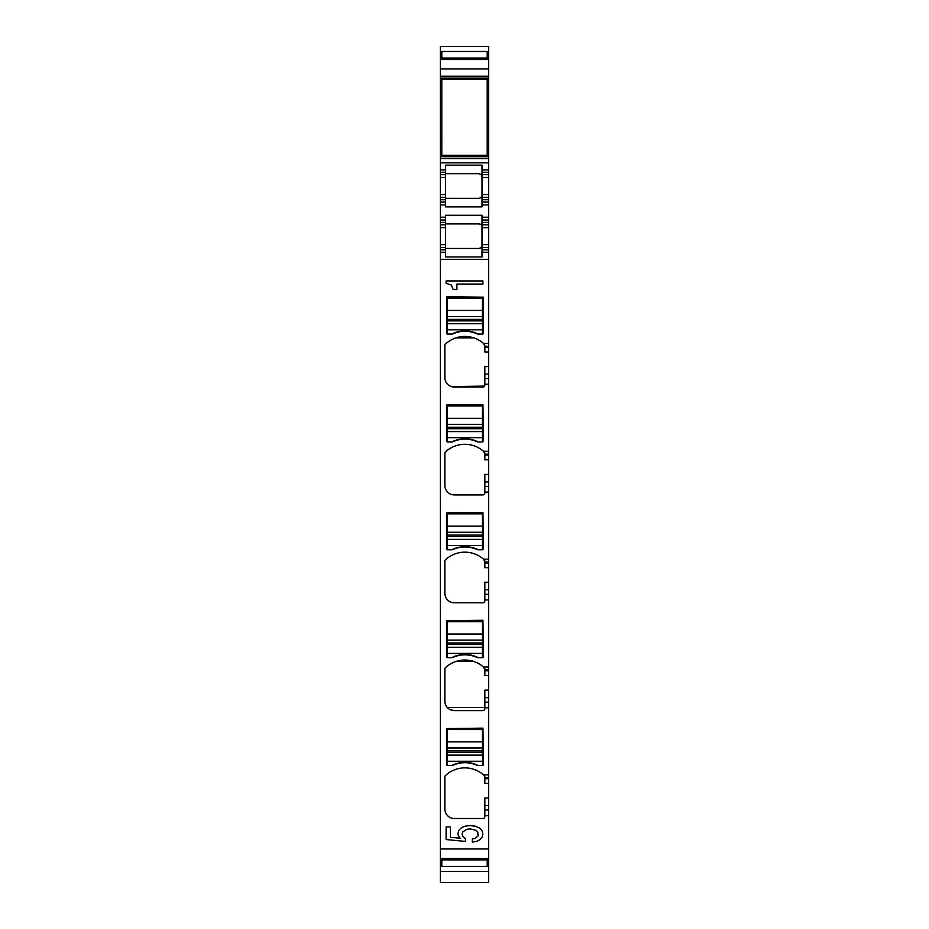 <?xml version="1.0" encoding="UTF-8"?>
<svg xmlns="http://www.w3.org/2000/svg" width="929" height="929" viewBox="0 0 929 929"><rect width="100%" height="100%" fill="white"/><g stroke="black" fill="none" stroke-linecap="round" stroke-linejoin="round"><path stroke-width="1.39" d="M488.631 783.426L488.631 810.007L484.845 810.007L484.845 816.603A1.893 1.893 0 0 1 482.952 818.495L454.327 818.495A9.464 9.464 0 0 1 444.863 809.031L444.863 776.911A1.893 1.893 0 0 1 445.467 775.529A28.381 28.381 0 0 1 483.521 774.879L484.845 776.911L484.845 783.426L488.631 783.426L488.631 777.712L484.845 777.712M483.521 774.879L488.631 774.879L488.631 669.855L484.845 669.855L483.521 667.022L488.631 667.022L488.631 561.999L484.845 561.999L483.521 559.165L488.631 559.165L488.631 454.142L484.845 454.142L483.521 451.297L488.631 451.297L488.631 346.285L484.845 346.285L483.521 343.44L488.631 343.44L488.631 259.33L440.369 259.33L440.369 860.777L441.798 860.777M488.631 702.138L484.845 702.138L484.845 708.746A1.893 1.893 0 0 1 482.952 710.639L484.392 709.977M483.521 667.022A28.381 28.381 0 0 0 445.467 667.672A1.893 1.893 0 0 0 444.863 669.054L444.863 701.174A9.464 9.464 0 0 0 454.327 710.639L482.952 710.639M488.631 594.281L484.845 594.281L484.845 600.889A1.893 1.893 0 0 1 482.952 602.782L454.327 602.782A9.464 9.464 0 0 1 444.863 593.317L444.863 561.197A1.893 1.893 0 0 1 445.467 559.815A28.381 28.381 0 0 1 483.521 559.165M488.631 486.424L484.845 486.424L484.845 493.02A1.893 1.893 0 0 1 482.952 494.913L454.327 494.913A9.464 9.464 0 0 1 444.863 485.461L444.863 453.34A1.893 1.893 0 0 1 445.467 451.958A28.381 28.381 0 0 1 483.521 451.297M488.631 378.567L484.845 378.567L484.845 385.163A1.893 1.893 0 0 1 482.952 387.056L484.601 386.092L451.308 386.569M483.521 343.44A28.381 28.381 0 0 0 445.467 344.09A1.893 1.893 0 0 0 444.863 345.472L444.863 377.592A9.464 9.464 0 0 0 454.327 387.056L482.952 387.056M440.369 848.978L488.631 848.978L488.631 810.007M447 296.699L483.428 297.175L483.428 333.128A0.941 0.941 0 0 1 482.476 334.08L478.214 334.08A3.31 3.31 0 0 1 476.879 333.79A29.333 29.333 0 0 0 453.073 333.79A3.31 3.31 0 0 1 451.726 334.08L447.464 334.08A0.941 0.941 0 0 1 446.524 333.128L447 296.699M446.524 405.032L482.952 404.568L483.428 440.985A0.941 0.941 0 0 1 482.476 441.937L478.214 441.937A3.31 3.31 0 0 1 476.879 441.647A29.333 29.333 0 0 0 453.073 441.647A3.31 3.31 0 0 1 451.726 441.937L447.464 441.937A0.941 0.941 0 0 1 446.524 440.985L446.524 405.032M446.524 512.889L482.952 512.425L483.428 548.853A0.941 0.941 0 0 1 482.476 549.794L478.214 549.794A3.31 3.31 0 0 1 476.879 549.503A29.333 29.333 0 0 0 453.073 549.503A3.31 3.31 0 0 1 451.726 549.794L447.464 549.794A0.941 0.941 0 0 1 446.524 548.853L446.524 512.889M446.524 620.758L482.952 620.282L483.428 656.71A0.941 0.941 0 0 1 482.476 657.651L478.214 657.651A3.31 3.31 0 0 1 476.879 657.372A29.333 29.333 0 0 0 453.073 657.372A3.31 3.31 0 0 1 451.726 657.651L447.464 657.651A0.941 0.941 0 0 1 446.524 656.71L446.524 620.758M446.524 728.615L482.952 728.139L483.428 764.567A0.941 0.941 0 0 1 482.476 765.508L478.214 765.508A3.31 3.31 0 0 1 476.879 765.229A29.333 29.333 0 0 0 453.073 765.229A3.31 3.31 0 0 1 451.726 765.508L447.464 765.508A0.941 0.941 0 0 1 446.524 764.567L446.524 728.615M474.893 838.457L472.315 838.968L472.315 842.115L476.682 841.36L480.003 839.653L482.105 837.192L482.894 834.079L481.954 830.619L479.364 827.948L475.265 826.206L470.004 825.591L465.057 826.171L461.26 827.82L458.787 830.352L457.892 833.661L458.531 836.228L460.261 838.248L450.414 837.296L450.414 826.891L446.106 826.891L446.106 839.549L465.475 841.43L465.475 838.701L463.002 836.715L462.108 834.184L462.688 831.989L466.892 829.283L470.26 828.912L476.159 830.387L477.796 832.059L478.005 836.03L474.893 838.457M456.894 289.604L456.894 284.065L482.894 284.065L482.894 280.953L446.106 280.953L446.106 283.275L451.471 285.122L453.155 289.604L456.894 289.604M488.631 848.978L488.631 882.55L440.369 882.55L440.369 871.483L488.631 871.483M441.798 96.813L440.369 96.813L440.369 46.45L488.631 46.45L488.631 96.837L487.202 96.837M487.202 140.233L488.631 140.233L488.631 96.837M488.631 140.233L488.631 174.652L482 174.652L482 169.926L488.631 169.926M488.631 220.068L482 220.068L482 227.64L488.631 227.64L488.631 174.652M488.631 227.64L488.631 244.664L482 244.664L482 227.64M488.631 259.33L488.631 244.664M488.631 343.44L488.631 346.285M488.631 451.297L488.631 454.142M488.631 559.165L488.631 561.999M488.631 667.022L488.631 669.855M488.631 774.879L488.631 777.712M441.798 137.794L440.369 137.794L440.369 154.783L441.798 154.783M440.369 137.794L440.369 96.813M440.369 860.777L440.369 871.483M488.631 252.235L482 252.235L482 256.973L445.572 256.973L445.572 252.235L440.369 252.235L440.369 259.33M440.369 252.235L440.369 199.723L445.572 199.723L445.572 202.092L440.369 202.092M445.572 172.283L440.369 172.283L440.369 169.926L445.572 169.926L445.572 177.485L440.369 177.485L440.369 199.723M440.369 177.485L440.369 174.652L445.572 174.652M440.369 172.283L440.369 174.652M488.631 162.83L440.369 162.83L440.369 169.926M440.369 162.83L440.369 158.569L488.631 158.569M440.369 154.783L440.369 158.569M472.164 337.401L457.544 337.401M473.883 337.912L455.825 337.912M454.327 387.056L452.562 386.894M484.845 378.567L484.845 366.537L488.631 366.537M484.845 486.424L484.845 474.394L488.631 474.394M484.845 594.281L484.845 582.251L488.631 582.251M456.522 661.274C462.073 659.636 467.635 659.636 473.198 661.274L456.522 661.274M454.327 710.639L449.694 709.419M449.113 709.071L447.917 708.13M484.845 702.138L484.845 690.119L488.631 690.119M484.845 810.007L484.845 797.976L488.631 797.976M446.106 280.953L446.106 283.275M440.369 859.128L488.631 859.128M440.369 866.165L441.798 866.165M487.202 866.165L488.631 866.165M440.369 51.757L441.798 51.757M487.202 51.757L488.631 51.757M440.369 58.806L488.631 58.806M440.369 78.141L488.631 78.141M441.798 96.837L440.369 96.837M488.631 137.991L487.202 137.991L488.631 138.015M441.798 137.991L440.369 137.991L441.798 138.015M440.369 156.676L488.631 156.676M482 169.926L482 165.176L445.572 165.176L445.572 169.926M482 174.652L482 197.354L488.631 197.354M488.631 202.092L482 202.092L482 197.354M482 202.092L482 204.926L488.631 204.926M440.369 247.509L445.572 247.509L445.572 215.273L482 215.273L482 220.068M445.572 202.092L445.572 206.877L482 206.877L482 204.926M482 224.795L488.631 224.795M488.631 247.509L482 247.509L482 244.664M482 247.509L482 252.235M488.631 351.986L484.845 351.986L484.845 346.285M484.717 344.81A1.893 1.893 0 0 1 484.845 345.472M488.631 459.843L484.845 459.843L484.845 454.142M484.717 452.667A1.893 1.893 0 0 1 484.845 453.34M488.631 567.7L484.845 567.7L484.845 561.999M484.717 560.524A1.893 1.893 0 0 1 484.845 561.197M488.631 675.569L484.845 675.569L484.845 669.855M484.717 668.381A1.893 1.893 0 0 1 484.845 669.054M447.337 707.55L484.845 707.55M484.717 776.238A1.893 1.893 0 0 1 484.845 776.911M440.369 197.354L445.572 197.354L445.572 177.485M445.572 197.354L445.572 199.723M445.572 220.068L440.369 220.068M445.572 224.795L440.369 224.795M445.572 252.235L445.572 247.509M445.572 223.854L479.167 223.854C481.582 224.737 482.534 225.689 482 226.688L481.408 224.946M480.908 247.857L479.167 248.449A2.833 2.833 0 0 0 479.48 248.426A2.833 2.833 0 0 1 479.167 248.449C481.582 247.555 482.534 246.615 482 245.616L481.152 247.637M445.572 223.912L479.77 223.912L481.187 224.702A2.833 2.833 0 0 1 481.477 225.039A2.833 2.833 0 0 0 481.164 224.679M445.572 173.7L479.167 173.7C481.582 174.594 482.534 175.546 482 176.545L481.408 174.803M480.908 197.714L479.167 198.307A2.833 2.833 0 0 0 479.48 198.283A2.833 2.833 0 0 1 479.167 198.307C481.582 197.412 482.534 196.472 482 195.462L481.152 197.494M479.167 173.7A2.833 2.833 0 0 1 479.48 173.723A2.833 2.833 0 0 0 479.167 173.7L481.187 174.559M445.572 198.307L479.167 198.307M445.572 248.449L479.167 248.449M447.464 752.304L482.476 752.304L482.476 748.019L447.464 748.019L447.464 765.508M447.464 748.019L447.464 729.555L482.476 729.555L482.476 741.876L447.464 741.876M482.476 748.019L482.476 741.876M482.476 752.304L482.476 755.172L447.464 755.172M447.464 761.257L482.476 761.257L482.476 755.172M482.476 761.257L482.476 765.508M478.214 765.508A29.333 29.333 0 0 0 451.726 765.508M453.758 764.579C461.237 761.617 468.715 761.617 476.194 764.579M447.464 644.447L482.476 644.447L482.476 640.162L447.464 640.162L447.464 657.651M447.464 640.162L447.464 621.698L482.476 621.698L482.476 634.019L447.464 634.019M482.476 640.162L482.476 634.019M482.476 644.447L482.476 647.316L447.464 647.316M447.464 653.401L482.476 653.401L482.476 647.316M482.476 653.401L482.476 657.651M478.214 657.651A29.333 29.333 0 0 0 451.726 657.651M453.758 656.722C461.237 653.749 468.715 653.749 476.194 656.722M447.464 536.59L482.476 536.59L482.476 532.305L447.464 532.305L447.464 549.794M447.464 532.305L447.464 513.842L482.476 513.842L482.476 526.162L447.464 526.162M482.476 532.305L482.476 526.162M482.476 536.59L482.476 539.459L447.464 539.459M447.464 545.532L482.476 545.532L482.476 539.459M482.476 545.532L482.476 549.794M478.214 549.794A29.333 29.333 0 0 0 451.726 549.794M453.758 548.865C461.237 545.892 468.715 545.892 476.194 548.865M447.464 428.733L482.476 428.733L482.476 424.437L447.464 424.437L447.464 441.937M447.464 424.437L447.464 405.985L482.476 405.985L482.476 418.305L447.464 418.305M482.476 424.437L482.476 418.305M482.476 428.733L482.476 431.59L447.464 431.59M447.464 437.675L482.476 437.675L482.476 431.59M482.476 437.675L482.476 441.937M478.214 441.937A29.333 29.333 0 0 0 451.726 441.937M453.758 441.008C461.237 438.035 468.715 438.035 476.194 441.008M447.464 320.877L482.476 320.877L482.476 316.58L447.464 316.58L447.464 334.08M447.464 316.58L447.464 298.128L482.476 298.128L482.476 310.449L447.464 310.449M482.476 316.58L482.476 310.449M482.476 320.877L482.476 323.733L447.464 323.733M447.464 329.818L482.476 329.818L482.476 323.733M482.476 329.818L482.476 334.08M478.214 334.08A29.333 29.333 0 0 0 451.726 334.08M453.758 333.139C461.237 330.178 468.715 330.178 476.194 333.139M441.798 859.882L441.798 866.478L487.202 866.478L487.202 859.882L441.798 859.882L441.798 859.128M487.202 859.882L487.202 859.128M441.798 79.569L441.798 155.259L487.202 155.259L487.202 79.569L441.798 79.569M441.798 58.806L441.798 51.455L487.202 51.455L487.202 58.051L441.798 58.051M487.202 58.806L487.202 58.051M484.845 815.662L488.631 815.662M484.845 707.793L488.631 707.793M484.845 599.937L488.631 599.937M484.845 492.08L488.631 492.08M484.845 384.223L488.631 384.223M440.369 858.384L488.631 858.384M488.631 805.513L484.845 805.513M440.369 859.592L441.798 859.592M487.202 859.592L488.631 859.592M487.202 860.777L488.631 860.777M440.369 862.832L441.798 862.832M487.202 862.832L488.631 862.832M440.369 864.249L441.798 864.249M487.202 864.249L488.631 864.249M440.369 53.685L441.798 53.685M487.202 53.685L488.631 53.685M440.369 55.101L441.798 55.101M487.202 55.101L488.631 55.101M440.369 57.145L441.798 57.145M487.202 57.145L488.631 57.145M440.369 58.341L441.798 58.341M487.202 58.341L488.631 58.341M440.369 59.549L488.631 59.549M440.369 68.955L488.631 68.955M440.369 76.248L488.631 76.248M440.369 80.033L441.798 80.033M487.202 80.033L488.631 80.033M440.369 93.69L441.798 93.69M487.202 93.69L488.631 93.69M440.369 94.584L441.798 94.584M487.202 94.584L488.631 94.584M488.631 96.813L487.202 96.813M488.631 97.022L487.202 97.022M441.798 97.022L440.369 97.022M488.631 137.794L487.202 137.794M440.369 140.233L441.798 140.233M440.369 141.138L441.798 141.138M487.202 141.138L488.631 141.138M487.202 154.783L488.631 154.783M482 172.283L488.631 172.283M488.631 177.485L482 177.485M488.631 194.521L482 194.521M488.631 199.723L482 199.723M445.572 217.223L440.369 217.223M488.631 217.223L482 217.223M445.572 204.926L440.369 204.926M488.631 222.426L482 222.426M482 249.866L488.631 249.866M484.845 347.26L488.631 347.26M488.631 374.073L484.845 374.073M484.845 455.117L488.631 455.117M488.631 481.942L484.845 481.942M484.845 562.974L488.631 562.974M488.631 589.799L484.845 589.799M484.845 670.831L488.631 670.831M488.631 697.656L484.845 697.656M484.845 778.699L488.631 778.699M445.572 194.521L440.369 194.521M440.369 222.426L445.572 222.426M440.369 227.64L445.572 227.64M445.572 244.664L440.369 244.664M445.572 249.866L440.369 249.866M482.476 750.829L447.464 750.829M447.464 747.961L482.476 747.961M482.476 755.114L447.464 755.114M482.476 642.973L447.464 642.973M447.464 640.104L482.476 640.104M482.476 647.258L447.464 647.258M482.476 535.104L447.464 535.104M447.464 532.247L482.476 532.247M482.476 539.401L447.464 539.401M482.476 427.247L447.464 427.247M447.464 424.39L482.476 424.39M482.476 431.544L447.464 431.544M482.476 319.39L447.464 319.39M447.464 316.522L482.476 316.522M482.476 323.675L447.464 323.675"/></g></svg>
